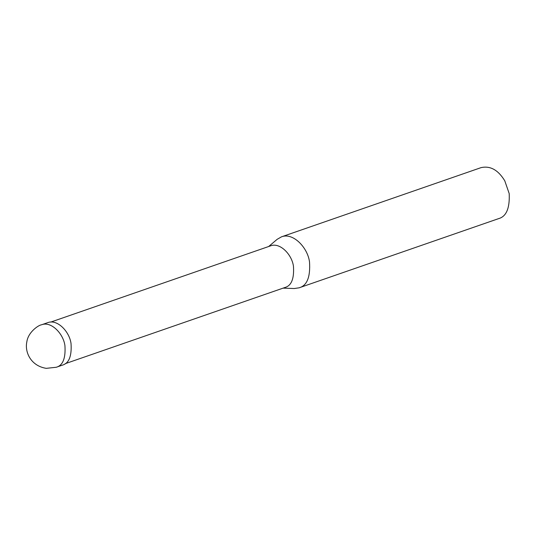 <?xml version="1.0" encoding="UTF-8"?>
<svg xmlns="http://www.w3.org/2000/svg" width="536" height="536" viewBox="0 0 536 536"><rect width="100%" height="100%" fill="white"/><g stroke="black" fill="none" stroke-linecap="round" stroke-linejoin="round"><path stroke-width="0.8" d="M62.377 365.15C68.97 363.334 71.858 356.145 71.033 343.563C69.479 331.422 57.138 318.813 47.65 322.679L41.547 324.796C51.041 320.93 63.375 333.533 64.936 345.68C65.754 358.256 62.866 365.452 56.273 367.26L62.377 365.15M65.171 363.703L284.978 287.484C291.437 285.708 294.264 278.66 293.46 266.325C291.939 254.426 279.846 242.078 270.546 245.863L50.739 322.089M283.068 288.14L294.224 288.529L299.122 287.812C307.034 285.641 310.498 277.005 309.513 261.91C307.644 247.337 292.837 232.209 281.454 236.852L277.159 239.317L268.637 246.526M299.122 287.812L498.661 218.614C506.346 216.517 509.857 208.176 509.2 193.59L504.765 180.786C498.132 169.925 490.212 165.55 480.993 167.654L281.454 236.852M509.2 193.59L504.765 180.786M41.547 324.796C38.84 324.95 28.08 331.938 26.8 342.042C24.656 352.159 30.84 365.941 46.264 368.346L56.273 367.26"/></g></svg>
